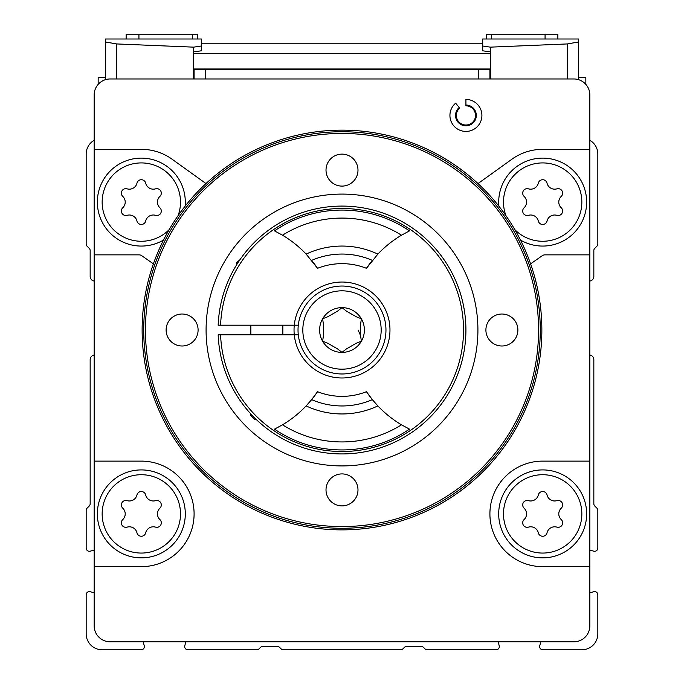 <?xml version="1.0" encoding="UTF-8"?>
<svg xmlns="http://www.w3.org/2000/svg" width="684" height="684" viewBox="0 0 684 684"><rect width="100%" height="100%" fill="white"/><g stroke="black" fill="none" stroke-linecap="round" stroke-linejoin="round"><path stroke-width="1.03" d="M205.978 183.56L172.351 159.406A52.762 52.762 0 0 0 141.332 149.326L94.161 149.326L94.161 254.858L139.014 254.858A4.797 4.797 0 0 1 141.768 255.722L153.396 263.862M94.161 254.858L94.161 625.817A15.988 15.988 0 0 0 110.15 641.806L573.85 641.806A15.988 15.988 0 0 0 589.839 625.817L589.839 149.326L542.668 149.326A52.762 52.762 0 0 0 511.649 159.406L478.022 183.56M589.839 149.326L589.839 94.956A15.988 15.988 0 0 0 573.85 78.968L110.15 78.968A15.988 15.988 0 0 0 94.161 94.956L94.161 149.326M465.924 105.832L465.924 99.436A15.988 15.988 0 0 1 481.237 120.016A15.988 15.988 0 0 1 457.134 128.789A15.988 15.988 0 0 1 455.638 103.181L459.751 108.081A9.593 9.593 0 0 0 460.648 123.445A9.593 9.593 0 0 0 475.106 118.178A9.593 9.593 0 0 0 465.924 105.832M94.161 566.651L141.332 566.651A52.762 52.762 0 0 0 194.094 513.889A52.762 52.762 0 0 0 141.332 461.119L94.161 461.119M589.839 461.119L542.668 461.119A52.762 52.762 0 0 0 489.906 513.889A52.762 52.762 0 0 0 542.668 566.651L589.839 566.651M530.604 263.862L542.232 255.722A4.797 4.797 0 0 1 544.986 254.858L589.839 254.858M94.161 592.78L90.194 591.72A3.198 3.198 0 0 0 86.167 594.806L86.167 633.811A15.988 15.988 0 0 0 102.155 649.8L141.16 649.8A3.198 3.198 0 0 0 144.247 645.773L143.187 641.806M94.161 354.979A4.797 4.797 0 0 0 90.16 359.707L90.16 503.766A3.198 3.198 0 0 1 89.228 506.032L87.099 508.152A3.198 3.198 0 0 0 86.167 510.418L86.167 548.098A3.198 3.198 0 0 0 90.194 551.184L94.161 550.124M94.161 140.271A15.988 15.988 0 0 0 86.167 154.122L86.167 243.94A3.198 3.198 0 0 0 87.099 246.197L89.228 248.326A3.198 3.198 0 0 1 90.16 250.583L90.16 276.319A4.797 4.797 0 0 0 94.161 281.056M589.839 281.056A4.797 4.797 0 0 0 593.84 276.319L593.84 250.583A3.198 3.198 0 0 1 594.772 248.326L596.901 246.197A3.198 3.198 0 0 0 597.833 243.94L597.833 154.122A15.988 15.988 0 0 0 589.839 140.271M589.839 550.124L593.806 551.184A3.198 3.198 0 0 0 597.833 548.098L597.833 510.418A3.198 3.198 0 0 0 596.901 508.152L594.772 506.032A3.198 3.198 0 0 1 593.84 503.766L593.84 359.707A4.797 4.797 0 0 0 589.839 354.979M540.813 641.806L539.753 645.773A3.198 3.198 0 0 0 542.839 649.8L581.845 649.8A15.988 15.988 0 0 0 597.833 633.811L597.833 594.806A3.198 3.198 0 0 0 593.806 591.72L589.839 592.78M185.843 641.806L184.783 645.773A3.198 3.198 0 0 0 187.869 649.8L256.731 649.8A3.198 3.198 0 0 0 258.988 648.859L260.313 647.543A3.198 3.198 0 0 1 262.579 646.602L277.516 646.602A3.198 3.198 0 0 1 279.782 647.543L281.098 648.859A3.198 3.198 0 0 0 283.364 649.8L400.636 649.8A3.198 3.198 0 0 0 402.902 648.859L404.218 647.543A3.198 3.198 0 0 1 406.484 646.602L421.421 646.602A3.198 3.198 0 0 1 423.687 647.543L425.012 648.859A3.198 3.198 0 0 0 427.269 649.8L496.131 649.8A3.198 3.198 0 0 0 499.217 645.773L498.157 641.806M194.094 69.375L194.094 78.968L194.094 69.375L489.906 69.375L489.906 78.968M524.089 207.791A7.832 7.832 0 0 0 524.089 196.393A4.48 4.48 0 0 1 528.441 188.844A7.832 7.832 0 0 0 538.317 183.15A4.48 4.48 0 0 1 547.029 183.15A7.832 7.832 0 0 0 556.896 188.844A4.48 4.48 0 0 1 561.248 196.393A7.832 7.832 0 0 0 561.248 207.791A4.48 4.48 0 0 1 556.896 215.332A7.832 7.832 0 0 0 547.029 221.035A4.48 4.48 0 0 1 538.317 221.035A7.832 7.832 0 0 0 528.441 215.332A4.48 4.48 0 0 1 524.089 207.791M498.892 206.175A43.973 43.973 0 0 1 550.381 158.799A43.973 43.973 0 0 1 583.939 217.273A43.973 43.973 0 0 1 520.481 240.058M524.089 519.584A7.832 7.832 0 0 0 524.089 508.186A4.48 4.48 0 0 1 528.441 500.645A7.832 7.832 0 0 0 538.317 494.951A4.48 4.48 0 0 1 547.029 494.951A7.832 7.832 0 0 0 556.896 500.645A4.48 4.48 0 0 1 561.248 508.186A7.832 7.832 0 0 0 561.248 519.584A4.48 4.48 0 0 1 556.896 527.133A7.832 7.832 0 0 0 547.029 532.827A4.48 4.48 0 0 1 538.317 532.827A7.832 7.832 0 0 0 528.441 527.133A4.48 4.48 0 0 1 524.089 519.584M498.696 513.889A43.973 43.973 0 0 1 564.659 475.808A43.973 43.973 0 0 1 564.659 551.971A43.973 43.973 0 0 1 498.696 513.889M122.752 519.584A7.832 7.832 0 0 0 122.752 508.186A4.48 4.48 0 0 1 127.104 500.645A7.832 7.832 0 0 0 136.971 494.951A4.48 4.48 0 0 1 145.683 494.951A7.832 7.832 0 0 0 155.559 500.645A4.48 4.48 0 0 1 159.911 508.186A7.832 7.832 0 0 0 159.911 519.584A4.48 4.48 0 0 1 155.559 527.133A7.832 7.832 0 0 0 145.683 532.827A4.48 4.48 0 0 1 136.971 532.827A7.832 7.832 0 0 0 127.104 527.133A4.48 4.48 0 0 1 122.752 519.584M97.359 513.889A43.973 43.973 0 0 1 163.314 475.808A43.973 43.973 0 0 1 163.314 551.971A43.973 43.973 0 0 1 97.359 513.889M122.752 207.791A7.832 7.832 0 0 0 122.752 196.393A4.48 4.48 0 0 1 127.104 188.844A7.832 7.832 0 0 0 136.971 183.15A4.48 4.48 0 0 1 145.683 183.15A7.832 7.832 0 0 0 155.559 188.844A4.48 4.48 0 0 1 159.911 196.393A7.832 7.832 0 0 0 159.911 207.791A4.48 4.48 0 0 1 155.559 215.332A7.832 7.832 0 0 0 145.683 221.035A4.48 4.48 0 0 1 136.971 221.035A7.832 7.832 0 0 0 127.104 215.332A4.48 4.48 0 0 1 122.752 207.791M163.519 240.058A43.973 43.973 0 0 1 97.359 202.088A43.973 43.973 0 0 1 143.375 158.166A43.973 43.973 0 0 1 185.107 206.175M465.924 105.037A10.397 10.397 0 0 1 475.876 118.409A10.397 10.397 0 0 1 460.212 124.112A10.397 10.397 0 0 1 459.238 107.465M145.444 330.004A196.556 196.556 0 0 1 440.282 159.782A196.556 196.556 0 0 1 440.282 500.235A196.556 196.556 0 0 1 145.444 330.004M143.725 330.004A198.274 198.274 0 0 1 441.137 158.303A198.274 198.274 0 0 1 441.137 501.714A198.274 198.274 0 0 1 143.725 330.004M206.089 330.004A135.911 135.911 0 0 1 409.955 212.305A135.911 135.911 0 0 1 409.955 447.712A135.911 135.911 0 0 1 206.089 330.004M357.988 170.111A15.988 15.988 0 0 0 342 154.122A15.988 15.988 0 0 0 326.012 170.111A15.988 15.988 0 0 0 342 186.099A15.988 15.988 0 0 0 357.988 170.111M166.118 330.004A15.988 15.988 0 0 1 190.101 316.162A15.988 15.988 0 0 1 190.101 343.855A15.988 15.988 0 0 1 166.118 330.004M485.905 330.004A15.988 15.988 0 0 1 509.888 316.162A15.988 15.988 0 0 1 509.888 343.855A15.988 15.988 0 0 1 485.905 330.004M326.012 489.906A15.988 15.988 0 0 1 349.994 476.055A15.988 15.988 0 0 1 349.994 503.749A15.988 15.988 0 0 1 326.012 489.906M142.127 330.004A199.873 199.873 0 0 1 441.932 156.918A199.873 199.873 0 0 1 441.932 503.099A199.873 199.873 0 0 1 142.127 330.004M294.034 330.004A47.965 47.965 0 0 1 294.274 325.208L218.17 325.208A123.924 123.924 0 0 1 405.338 223.497A123.924 123.924 0 0 1 405.338 436.52A123.924 123.924 0 0 1 218.17 334.801L294.274 334.801A47.965 47.965 0 0 1 294.034 330.004M557.862 38.997L557.862 34.2L486.709 34.2L486.709 38.997L578.647 38.997L578.647 41.972L578.647 38.997L482.707 38.997L482.707 50.813L490.702 51.924L490.702 78.968M578.647 41.972L567.352 43.938L578.647 41.972L578.647 79.712M486.709 38.997L482.707 38.997L482.707 43.793L201.293 43.793L201.293 38.997L105.353 38.997L105.353 79.712M490.702 53.318L193.298 53.318L193.298 51.924L201.293 50.813L201.293 38.997L105.353 38.997L105.353 41.972L116.648 43.938L105.353 41.972M482.707 43.793L201.293 43.793M193.298 53.318L193.298 78.968M567.352 78.968L567.352 43.938L490.342 47.145L482.707 46.016M201.293 46.016L193.657 47.145L116.648 43.938L116.648 78.968M197.291 38.997L197.291 34.2L126.138 34.2L126.138 38.997M578.647 77.369L585.837 77.369L585.837 84.389M98.163 84.389L98.163 77.369L105.353 77.369M282.509 235.202A110.329 110.329 0 0 1 306.141 254.106L317.547 268.325A110.329 110.329 0 0 0 311.656 260.382A75.95 75.95 0 0 1 372.344 260.382A110.329 110.329 0 0 0 366.453 268.325L377.859 254.106A110.329 110.329 0 0 1 401.491 235.202A111.928 111.928 0 0 0 282.509 235.202L274.506 230.876A119.922 119.922 0 0 1 409.494 230.876L401.491 235.202M306.141 254.106A83.944 83.944 0 0 1 377.859 254.106M220.573 325.208A121.521 121.521 0 0 1 404.141 225.575A121.521 121.521 0 0 1 404.141 434.443A121.521 121.521 0 0 1 220.573 334.801M409.494 429.133A119.922 119.922 0 0 1 274.506 429.133L282.509 424.815A110.329 110.329 0 0 0 306.141 405.911L311.656 399.636A110.329 110.329 0 0 0 317.547 391.693L311.656 399.636A75.95 75.95 0 0 0 372.344 399.636L377.859 405.911A110.329 110.329 0 0 0 401.491 424.815L409.494 429.133M401.491 424.815A111.928 111.928 0 0 1 282.509 424.815M377.859 405.911A83.944 83.944 0 0 1 306.141 405.911M372.344 399.636L366.453 391.693A110.329 110.329 0 0 0 372.344 399.636M298.292 325.208L294.274 325.208A47.965 47.965 0 0 1 367.359 289.289A47.965 47.965 0 0 1 367.359 370.728A47.965 47.965 0 0 1 294.274 334.801L298.292 334.801M298.027 330.004A43.973 43.973 0 0 1 363.982 291.931A43.973 43.973 0 0 1 363.982 368.086A43.973 43.973 0 0 1 298.027 330.004A43.973 43.973 0 0 1 363.982 291.931A43.973 43.973 0 0 1 363.982 368.086A43.973 43.973 0 0 1 298.027 330.004M360.579 335.707L360.579 324.31L361.383 318.812L356.227 316.76L346.361 311.066L342 307.62L337.639 311.066L327.773 316.76L322.617 318.812L323.421 324.31L323.421 335.707L322.617 341.196L327.773 343.248L337.639 348.951L342 352.397A22.384 22.384 0 0 1 322.617 318.812A22.384 22.384 0 0 1 361.383 318.812A22.384 22.384 0 0 1 342 352.397L346.361 348.951L356.227 343.248L361.383 341.196L360.579 335.707L358.125 330.004M239.99 259.655L236.467 262.853L236.467 265.05M237.852 262.853L236.467 262.853M252.413 415.624L250.857 415.624L250.857 413.965M256.338 419.548L254.781 419.548L250.857 415.624M205.2 78.968L205.2 69.375M478.8 78.968L478.8 69.375M505.912 215.631A39.176 39.176 0 0 1 552.852 164.263A39.176 39.176 0 0 1 576.552 221.753A39.176 39.176 0 0 1 514.872 229.696M503.492 513.889A39.176 39.176 0 0 1 562.257 479.963A39.176 39.176 0 0 1 562.257 547.816A39.176 39.176 0 0 1 503.492 513.889M102.155 513.889A39.176 39.176 0 0 1 160.92 479.963A39.176 39.176 0 0 1 160.92 547.816A39.176 39.176 0 0 1 102.155 513.889M169.128 229.696A39.176 39.176 0 0 1 102.155 202.088A39.176 39.176 0 0 1 148.206 163.527A39.176 39.176 0 0 1 178.088 215.631M490.702 68.99L193.298 68.99M490.342 47.145L490.342 51.941M193.657 47.145L193.657 51.941M491.505 34.2L491.505 38.997M545.071 34.2L545.071 38.997M138.929 34.2L138.929 38.997M192.495 34.2L192.495 38.997M317.547 268.325A66.357 66.357 0 0 1 366.453 268.325M366.453 391.693A66.357 66.357 0 0 1 317.547 391.693M302.824 330.004A39.176 39.176 0 0 1 361.588 296.078A39.176 39.176 0 0 1 361.588 363.931A39.176 39.176 0 0 1 302.824 330.004M250.857 325.208L250.857 334.801M282.843 325.208L282.843 334.801"/></g></svg>
